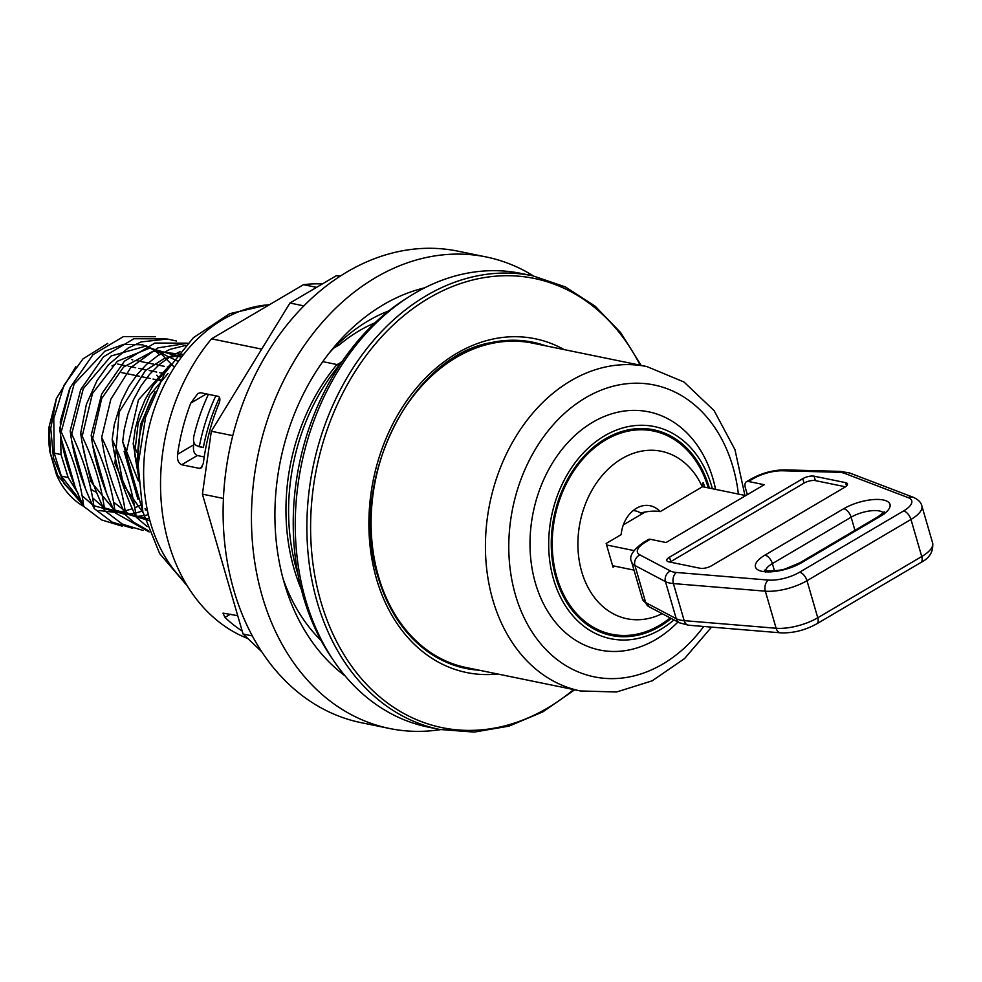 <?xml version="1.0" encoding="UTF-8"?>
<svg xmlns="http://www.w3.org/2000/svg" width="982" height="982" viewBox="0 0 982 982"><rect width="100%" height="100%" fill="white"/><g stroke="black" fill="none" stroke-linecap="round" stroke-linejoin="round"><path stroke-width="1.47" d="M653.005 429.674A104.976 80.18 -78.4 0 1 702.363 472.379M670.215 617.923A104.976 80.18 -78.4 0 1 610.853 635.354M633.046 510.665A21.899 16.731 -78.4 0 1 640.546 513.021A26.76 9.808 -16.2 0 1 660.211 511.634L702.314 486.839L703.124 482.555L704.818 487.182M645.186 512.027L623.337 524.891M614.806 566.184L613.038 567.215L606.152 543.488L621.14 534.65A29.877 22.819 -78.4 0 1 650.121 505.742A29.877 22.819 -78.4 0 1 660.211 511.634M612.608 565.73L634.016 570.125M456.139 356.564A166.51 127.181 -78.4 0 1 491.528 342.546A166.51 127.181 -78.4 0 1 545.845 345.86M479.351 670.24A166.51 127.181 -78.4 0 1 428.103 651.901C404.621 634.998 387.964 610.129 378.119 577.269C347.358 483.5 409.641 355.889 491.528 342.546M456.372 357.411A165.565 126.457 101.6 0 0 371.196 529.31A165.565 126.457 101.6 0 0 466.106 667.527L580.448 690.96A165.565 126.457 -78.4 0 1 492.841 599.965A165.565 126.457 -78.4 0 1 570.714 380.844A165.565 126.457 -78.4 0 1 646.942 366.581L532.6 343.135A165.565 126.457 101.6 0 0 456.372 357.411M198.83 446.638L203.335 447.559A163.785 125.095 -78.4 0 1 219.612 397.354M204.219 456.949L197.321 455.525C194.031 453.954 192.84 450.37 193.724 444.797A163.785 125.095 -78.4 0 1 194.105 442.894M215.807 395.832A165.983 126.776 101.6 0 0 199.371 446.331L197.259 445.902C194.129 444.711 192.963 441.618 193.773 436.585A165.983 126.776 -78.4 0 1 208.442 394.322M193.724 444.797L177.57 454.31A182.578 139.456 -78.4 0 1 190.754 403.136L206.404 393.905M199.371 446.331L203.335 447.559M202.206 466.818L199.53 468.402L200.942 468.132L203.311 463.467A182.578 139.456 101.6 0 1 218.765 403.995C220.324 400.374 220.263 397.833 218.556 396.397L200.721 392.739L197.934 393.426L190.754 403.136M237.718 615.689L223.012 613.124L224.964 617.445L230.451 614.204M81.727 502.465L64.211 483.844L53.47 458.103L50.757 428.447L56.379 398.582L75.81 366.691M122.173 526.156L101.551 519.92L83.728 506.43C70.827 479.67 62.823 453.794 59.706 428.778L70.188 387.559L92.971 354.698L123.45 336.58L155.512 336.716M132.717 528.328L112.071 522.08L94.223 508.578C81.359 481.929 73.355 456.053 70.201 430.926L80.684 389.707L103.466 356.834L133.945 338.729L166.007 338.864M143.065 530.452L122.492 524.204L104.718 510.714C101.576 485.611 93.572 459.736 80.696 433.087L86.379 404.339L97.034 380.562L108.351 364.85L128.016 348.156L141.077 341.932L167.296 339.011L176.502 341.012M104.718 510.701C91.866 484.126 83.863 458.25 80.696 433.099M149.129 531.937L115.213 512.874C102.324 486.176 94.321 460.288 91.191 435.235L101.674 394.015L124.456 361.155L154.935 343.037L186.997 343.172M148.724 530.881L133.417 522.043L125.708 515.034C112.795 488.214 104.779 462.326 101.686 437.371L110.856 399.183L130.741 367.612L157.881 347.873L187.672 343.246M112.181 439.531L114.28 424.58L121.535 400.914L128.716 386.687L137.554 374.019L146.514 364.445L157.771 355.693L169.812 349.432L185.61 345.394M136.203 517.158C123.278 490.337 115.275 464.461 112.181 439.543C125.07 466.241 133.073 492.117 136.203 517.17L147.165 526.585M122.689 441.679L124.248 429.453L127.881 414.453L133.491 399.76L140.794 386.257L149.387 374.559L159.489 364.396L170.573 356.405L180.025 351.691M142.402 509.94L122.676 441.691L138.315 480.922M137.946 469.421L133.171 443.839L135.344 428.471L139.346 413.618L145.078 399.588L152.996 385.779L167.382 368.864M159.465 354.625L156.789 352.256M156.052 351.654L154.984 350.832M107.738 343.405L82.991 358.884L63.953 385.337L53.777 418.528L54.219 453.144L61.007 454.531L68.163 477.51L61.35 476.11L54.219 453.144M61.35 476.11L81.972 502.661M56.637 475.153L49.996 452.272L57.668 475.362L56.637 475.153A87.14 66.555 101.6 0 0 83.703 506.368M59.706 428.778C72.631 455.611 80.634 481.487 83.728 506.43M70.201 430.926C83.102 457.698 91.117 483.586 94.223 508.566M91.191 435.247C104.117 462.056 112.12 487.931 115.213 512.874M101.686 437.371C114.587 464.142 122.59 490.03 125.708 515.034M133.171 443.852L137.726 453.831M78.376 493.885L68.163 477.51M61.007 454.531L60.332 421.266L69.513 389.118M83.2 505.3L57.668 475.362M50.512 452.383L49.1 426.753L56.367 398.631M49.1 426.753A87.14 66.555 101.6 0 0 49.996 452.272M111.997 365.905A68.875 52.611 -78.4 0 1 115.348 364.347M117.705 364.052L125.217 365.586M128.212 366.2L135.7 367.734M138.695 368.36L146.195 369.895M149.203 370.509L156.703 372.043M159.698 372.657L164.436 373.626M156.813 375.234A68.875 52.611 -78.4 0 1 160.594 380.402M96.58 492.277A68.875 52.611 -78.4 0 1 90.933 489.367M153.388 395.341A107.885 82.402 101.6 0 0 138.02 470.329M261.691 349.113L211.535 338.839A182.578 139.456 101.6 0 0 247.857 638.558M199.53 468.402L181.682 464.744L197.321 455.525M177.57 454.31C177.018 459.785 178.393 463.258 181.682 464.744M242.186 631.07A182.578 139.456 -78.4 0 1 224.964 617.445M340.533 363.045L336.961 364.543A182.578 139.456 101.6 0 0 301.351 589.446M336.961 364.543L322.771 361.634M322.317 283.958A182.578 139.456 101.6 0 0 303.475 284.682L316.56 287.358M341.429 362.567A184.235 140.721 101.6 0 0 298 574.445M641.185 365.402L620.636 332.591L595.067 306.102L565.399 286.94L532.747 275.819L521.135 273.438A231.543 176.846 101.6 0 0 414.527 293.385A231.543 176.846 101.6 0 0 295.398 533.803A231.543 176.846 101.6 0 0 428.14 727.085L439.752 729.466L474.134 732.093L508.958 726.14L542.886 711.852L574.679 689.781M337.035 365.108L342.264 361.339M333.88 348.021L339.649 344.621A173.593 132.582 101.6 0 1 374.915 322.857M211.535 338.839L303.475 284.682M564.196 349.617A170.377 130.127 101.6 0 0 456.642 353.422A170.377 130.127 101.6 0 0 376.499 578.901A170.377 130.127 101.6 0 0 497.702 673.996M340.349 276.052L336.396 275.672L289.96 303.021L211.326 431.245L202.415 494.142L243.045 634.004L261.74 651.717M252.325 635.906L243.045 634.004M223.43 498.451L202.415 494.142M232.783 435.64L211.326 431.245M486.237 256.965L457.894 251.159A240.664 183.818 101.6 0 0 272.591 344.645A240.664 183.818 101.6 0 0 233.888 590.415A240.664 183.818 101.6 0 0 361.229 722.691L389.572 728.497A240.664 183.818 -78.4 0 1 262.231 596.221A240.664 183.818 -78.4 0 1 300.934 350.451A240.664 183.818 -78.4 0 1 486.237 256.965A240.664 183.818 -78.4 0 1 533.533 275.979M321.175 640.608A187.55 143.249 -78.4 0 1 283.111 578.815M329.461 352.698A187.55 143.249 -78.4 0 1 388.774 310.864M345.21 675.997A210.381 160.68 -78.4 0 1 280.484 460.46A210.381 160.68 -78.4 0 1 424.789 287.787M440.537 729.626A240.664 183.818 -78.4 0 1 389.572 728.497M339.846 276.384L336.396 275.672M303.88 305.881L289.96 303.021M677.948 621.999A121.584 92.86 -78.4 0 1 655.743 639.552A121.584 92.86 -78.4 0 1 535.436 583.198A121.584 92.86 -78.4 0 1 592.625 422.297A121.584 92.86 -78.4 0 1 715.559 489.38M671.209 618.451A104.976 80.18 -78.4 0 1 659.83 626.442A104.976 80.18 -78.4 0 1 611.504 635.489A104.976 80.18 -78.4 0 1 551.319 547.846A104.976 80.18 -78.4 0 1 605.329 438.844A104.976 80.18 -78.4 0 1 653.668 429.797A104.976 80.18 -78.4 0 1 709.385 488.115M673.947 619.888A108.302 82.721 -78.4 0 1 660.69 629.401A108.302 82.721 -78.4 0 1 553.529 579.208A108.302 82.721 -78.4 0 1 604.47 435.885A108.302 82.721 -78.4 0 1 712.367 488.729M633.955 550.583L606.581 544.973M702.351 486.667L745.768 495.579M650.329 539.29A8.298 4.407 -120.5 0 0 648.28 539.56L643.566 542.334C632.654 550.227 628.689 556.782 631.647 561.974A33.192 12.165 -16.2 0 0 634.924 565.509L665.465 581.614A33.192 12.165 -16.2 0 0 673.407 583.578L765.346 591.176A33.192 12.165 -16.2 0 0 806.995 580.706L910.965 519.453A33.192 12.165 -16.2 0 0 921.853 505.89C921.006 502.305 918.158 499.457 913.346 497.322A8.298 6.948 -69.1 0 0 908.227 497.665A24.894 9.12 163.8 0 1 903.563 510.959L799.593 572.211A24.894 9.12 163.8 0 1 768.354 580.067L676.414 572.469A24.894 9.12 163.8 0 1 670.461 570.996L639.92 554.904A24.894 9.12 163.8 0 1 645.628 542.064L650.329 539.29L666.078 542.518L764.217 484.715L748.468 481.487L753.169 478.713A24.894 9.12 163.8 0 1 782.728 470.771L838.039 472.268A24.894 9.12 163.8 0 1 844.643 473.373L908.227 497.665M700.178 568.271L668.693 561.814A8.298 3.044 163.8 0 1 666.778 560.562A8.298 3.044 163.8 0 1 669.503 557.175L802.773 478.664A8.298 3.044 163.8 0 1 814.078 476.172L845.563 482.628A8.298 3.044 163.8 0 1 847.466 483.88A8.298 3.044 163.8 0 1 844.753 487.268L711.484 565.779A8.298 3.044 163.8 0 1 700.178 568.271M747.351 494.646L745.375 487.821A8.298 4.407 59.5 0 1 746.406 481.745A8.298 4.407 59.5 0 1 748.468 481.487M845.49 486.802L815.367 480.615A8.298 3.044 -16.2 0 0 804.062 483.107L670.792 561.618A8.298 3.044 -16.2 0 0 670.043 562.097M662.114 613.652A85.483 65.291 -78.4 0 1 581.025 569.204A85.483 65.291 -78.4 0 1 621.937 458.631A85.483 65.291 -78.4 0 1 702.314 486.839M670.178 617.899A103.736 79.235 -78.4 0 1 559.016 583.848A103.736 79.235 -78.4 0 1 605.649 439.961A103.736 79.235 -78.4 0 1 708.255 487.882M333.279 660.1A227.394 173.679 -78.4 0 1 407.567 297.706M99.022 510.554L114.931 512.285M115.139 512.285L123.904 511.156M125.144 510.885L132.337 508.75M134.804 507.792L140.352 505.202M174.072 366.887L159.882 352.55L142.562 344.805L123.658 344.351L104.865 351.188L74.153 383.95L61.203 431.982M61.154 438.414L74.976 486.434M82.095 495.677L92.455 504.773M93.83 505.705L125.426 514.433M125.635 514.421L134.411 513.316M135.639 513.058L142.832 510.91M145.299 509.953L147.153 509.142M178.307 361.474L146.416 345.934L111.101 355.987L83.298 388.651L71.698 434.118M71.649 440.611L85.446 488.533M92.59 497.849L102.95 506.921M104.325 507.854L135.921 516.581M136.117 516.569L144.894 515.464M146.122 515.194L148.356 514.642M181.4 357.239L149.915 348.033L117.312 361.278L92.468 393.524L82.181 436.266M82.132 442.698L90.884 481.573L113.446 509.093M114.833 510.014L146.428 518.742M146.613 518.742L149.325 518.545M183.511 354.49L153.18 351.175L123.585 367.047L101.686 398.532L92.689 438.438M92.639 444.883L106.449 492.878M113.581 502.146L130.348 515.084L149.915 520.73M183.585 354.404L163.847 358.725L145.385 370.607L119.178 412.01L114.931 463.541L134.571 506.43M124.125 451.352L137.934 499.322M145.066 508.602L147.582 511.192M168.045 373.455L149.853 395.095L138.18 423.095L134.62 453.844L139.739 483.316M116.22 448.344L123.45 485.083L143.041 512.616M170.033 364.874L138.462 399.834L126.727 450.517M155.046 391.585L140.622 424.347L137.603 460.803M160.496 380.586L153.032 379.052M150.123 378.463L142.525 376.904M139.616 376.302L121.547 372.595M269.412 304.739A153.536 117.263 101.6 0 0 150.504 522.817A153.536 117.263 101.6 0 0 185.144 582.265M573.672 689.573A229.285 175.127 -78.4 0 1 547.747 707.912A229.285 175.127 -78.4 0 1 320.868 601.647A229.285 175.127 -78.4 0 1 428.717 298.197A229.285 175.127 -78.4 0 1 640.166 365.194M532.747 275.819A231.543 176.846 101.6 0 0 426.139 295.766A231.543 176.846 101.6 0 0 317.235 602.212A231.543 176.846 101.6 0 0 439.752 729.466M344.216 674.806A202.083 154.346 -78.4 0 1 342.288 673.762M421.229 288.683A202.083 154.346 -78.4 0 1 423.414 288.487M703.726 626.479A148.969 113.777 -78.4 0 1 662.85 664.016A148.969 113.777 -78.4 0 1 515.452 594.982A148.969 113.777 -78.4 0 1 596.356 392.186A148.969 113.777 -78.4 0 1 738.378 494.056M642.424 599.045L648.979 606.729A8.298 7.218 -62.2 0 1 645.702 602.592A33.192 12.165 163.8 0 1 642.424 599.045L631.647 561.974M648.979 606.729L679.519 622.821A8.298 7.218 -62.2 0 1 676.23 618.685L645.702 602.592L634.924 565.509A8.298 7.218 117.8 0 1 639.92 554.904M679.519 622.821L688.652 625.227A8.298 5.573 -85.3 0 1 684.172 620.649A33.192 12.165 163.8 0 1 676.23 618.685L665.465 581.614A8.298 7.218 117.8 0 1 670.461 570.996M688.652 625.227L780.592 632.825A8.298 5.573 -85.3 0 1 776.111 628.247L684.172 620.649L673.407 583.578A8.298 5.573 94.7 0 1 676.414 572.469M780.592 632.825C792.904 633.316 804.945 630.321 816.729 623.852A8.298 4.407 -120.5 0 0 817.761 617.776A33.192 12.165 163.8 0 1 776.111 628.247L765.346 591.176A8.298 5.573 94.7 0 1 768.354 580.067M816.729 623.852L920.699 562.6A8.298 4.407 -120.5 0 0 921.742 556.524L817.761 617.776L806.995 580.706A8.298 4.407 59.5 0 0 799.593 572.211M920.699 562.6C929.549 558.169 933.526 551.626 932.63 542.96A33.192 12.165 163.8 0 1 921.742 556.524L910.965 519.453A8.298 4.407 59.5 0 0 903.563 510.959M765.543 570.542A20.745 7.598 163.8 0 1 772.38 563.594L851.124 517.195L854.941 530.317M883.383 512.8A20.745 7.598 163.8 0 0 851.124 517.195A8.298 4.407 -120.5 0 0 843.722 508.713L764.978 555.1A8.298 4.407 -120.5 0 1 772.38 563.594L774.479 570.824M764.978 555.1A29.043 10.642 -16.2 0 0 762.142 571.352A29.043 10.642 -16.2 0 0 801.705 562.625A8.298 4.407 -120.5 0 0 799.655 562.895L786.03 568.566C781.009 571.008 764.119 571.536 764.315 570.125L765.567 572.064M884.168 514.102L884.193 511.782L878.399 516.507A8.298 4.407 59.5 0 1 880.461 516.237A29.043 10.642 -16.2 0 0 883.297 499.985A29.043 10.642 -16.2 0 0 843.722 508.713M801.705 562.625L880.461 516.237M753.169 478.713A8.298 4.407 -120.5 0 0 751.12 478.971L746.406 481.745M782.728 470.771A8.298 5.082 -88.4 0 1 785.109 469.887C773.288 469.936 761.958 472.968 751.12 478.971M838.039 472.268A8.298 5.082 -88.4 0 1 840.42 471.385L785.109 469.887M844.643 473.373A8.298 6.948 -69.1 0 1 849.749 473.029L840.42 471.385M645.628 542.064A8.298 4.407 -120.5 0 0 643.566 542.334M845.563 482.628L846.533 485.967M814.078 476.172L815.367 480.615M802.773 478.664L804.062 483.107M669.503 557.175L670.792 561.618M168.474 367.194L167.382 366.961M164.227 366.323L156.911 364.813M153.744 364.162L135.909 360.517M132.742 359.866L131.846 359.682M187.341 585.947L159.649 553.59L142.856 511.855L138.106 464.891L145.606 417.19L164.595 373.356L193.417 337.661L229.641 313.7L270.001 304.395M580.448 690.96L616.561 691.991L652.134 680.845L684.515 658.615L711.557 627.117M744.921 495.394L734.953 449.621L714.123 410.636L683.926 381.973L646.942 366.581M878.399 516.507L799.655 562.895M849.749 473.029L913.346 497.322M932.63 542.96L921.853 505.89"/></g></svg>
